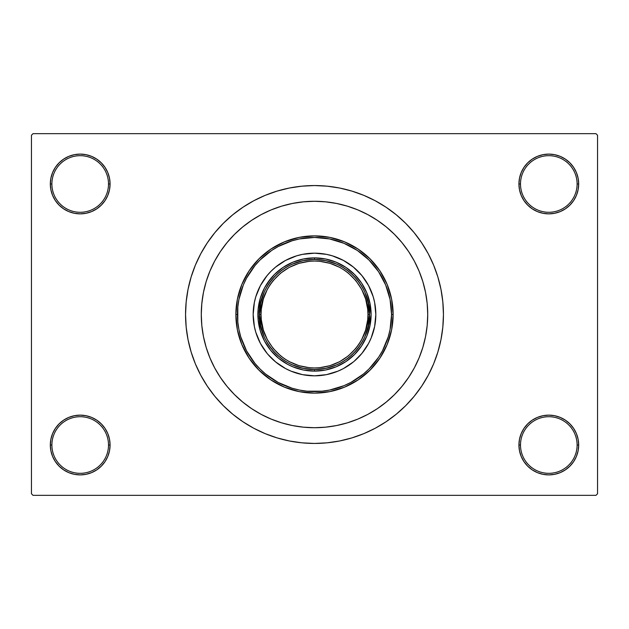 <?xml version="1.0" encoding="UTF-8"?>
<svg xmlns="http://www.w3.org/2000/svg" width="629" height="629" viewBox="0 0 629 629"><rect width="100%" height="100%" fill="white"/><g stroke="black" fill="none" stroke-linecap="round" stroke-linejoin="round"><path stroke-width="0.94" d="M532.205 420.172L527.676 423.891L523.957 428.42L521.197 433.585L519.499 439.191L518.925 445.017L520.498 445.017A28.305 28.305 0 0 0 548.803 473.322A28.305 28.305 0 0 0 577.107 445.017A28.305 28.305 0 0 0 548.803 416.712A28.305 28.305 0 0 0 520.498 445.017L518.925 445.017A29.878 29.878 0 0 1 548.803 415.14A29.878 29.878 0 0 1 578.68 445.017L577.107 445.017A28.305 28.305 0 0 1 548.803 473.322A28.305 28.305 0 0 1 520.498 445.017A28.305 28.305 0 0 1 548.803 416.712A28.305 28.305 0 0 1 577.107 445.017L578.68 445.017L578.106 439.191L576.408 433.585L573.648 428.42L569.929 423.891L565.4 420.172L560.235 417.412L554.629 415.714L548.803 415.14L542.976 415.714L537.37 417.412L532.205 420.172L527.676 423.891L523.957 428.42L521.197 433.585L519.499 439.191L518.925 445.017L519.499 450.844L521.197 456.45L523.957 461.615L527.676 466.144L532.205 469.863L537.37 472.623L542.976 474.321L548.803 474.895L554.629 474.321L560.235 472.623L565.4 469.863L569.929 466.144L573.648 461.615L576.408 456.45L578.106 450.844L578.68 445.017A29.878 29.878 0 0 1 548.803 474.895A29.878 29.878 0 0 1 518.925 445.017L519.499 450.844L521.197 456.45L523.957 461.615L527.676 466.144M101.324 466.144L105.043 461.615L107.803 456.45L109.501 450.844L110.075 445.017A29.878 29.878 0 0 1 80.198 474.895A29.878 29.878 0 0 1 50.32 445.017L51.892 445.017A28.305 28.305 0 0 0 80.198 473.322A28.305 28.305 0 0 0 108.502 445.017A28.305 28.305 0 0 0 80.198 416.712A28.305 28.305 0 0 0 51.892 445.017L50.32 445.017A29.878 29.878 0 0 1 80.198 415.14A29.878 29.878 0 0 1 110.075 445.017L108.502 445.017A28.305 28.305 0 0 1 80.198 473.322A28.305 28.305 0 0 1 51.892 445.017A28.305 28.305 0 0 1 80.198 416.712A28.305 28.305 0 0 1 108.502 445.017L110.075 445.017L109.501 439.191L107.803 433.585L105.043 428.42L101.324 423.891L96.795 420.172L91.63 417.412L86.024 415.714L80.198 415.14L74.371 415.714L68.765 417.412L63.6 420.172L59.071 423.891L55.352 428.42L52.592 433.585L50.894 439.191L50.32 445.017L50.894 450.844L52.592 456.45L55.352 461.615L59.071 466.144L63.6 469.863L68.765 472.623L74.371 474.321L80.198 474.895L86.024 474.321L91.63 472.623L96.795 469.863L101.324 466.144L105.043 461.615L107.803 456.45L109.501 450.844L110.075 445.017L109.501 439.191L107.803 433.585L105.043 428.42L101.324 423.891L96.795 420.172M96.795 208.828L101.324 205.109L105.043 200.58L107.803 195.415L109.501 189.809L110.075 183.982A29.878 29.878 0 0 1 80.198 213.86A29.878 29.878 0 0 1 50.32 183.982L51.892 183.982A28.305 28.305 0 0 0 80.198 212.287A28.305 28.305 0 0 0 108.502 183.982A28.305 28.305 0 0 0 80.198 155.678A28.305 28.305 0 0 0 51.892 183.982L50.32 183.982A29.878 29.878 0 0 1 80.198 154.105A29.878 29.878 0 0 1 110.075 183.982L108.502 183.982A28.305 28.305 0 0 1 80.198 212.287A28.305 28.305 0 0 1 51.892 183.982A28.305 28.305 0 0 1 80.198 155.678A28.305 28.305 0 0 1 108.502 183.982L110.075 183.982L109.501 178.156L107.803 172.55L105.043 167.385L101.324 162.856L96.795 159.137L91.63 156.377L86.024 154.679L80.198 154.105L74.371 154.679L68.765 156.377L63.6 159.137L59.071 162.856L55.352 167.385L52.592 172.55L50.894 178.156L50.32 183.982L50.894 189.809L52.592 195.415L55.352 200.58L59.071 205.109L63.6 208.828L68.765 211.588L74.371 213.286L80.198 213.86L86.024 213.286L91.63 211.588L96.795 208.828L101.324 205.109L105.043 200.58L107.803 195.415L109.501 189.809L110.075 183.982L109.501 178.156L107.803 172.55L105.043 167.385L101.324 162.856M527.676 162.856L523.957 167.385L521.197 172.55L519.499 178.156L518.925 183.982L520.498 183.982A28.305 28.305 0 0 0 548.803 212.287A28.305 28.305 0 0 0 577.107 183.982A28.305 28.305 0 0 0 548.803 155.678A28.305 28.305 0 0 0 520.498 183.982L518.925 183.982A29.878 29.878 0 0 1 548.803 154.105A29.878 29.878 0 0 1 578.68 183.982L577.107 183.982A28.305 28.305 0 0 1 548.803 212.287A28.305 28.305 0 0 1 520.498 183.982A28.305 28.305 0 0 1 548.803 155.678A28.305 28.305 0 0 1 577.107 183.982L578.68 183.982L578.106 178.156L576.408 172.55L573.648 167.385L569.929 162.856L565.4 159.137L560.235 156.377L554.629 154.679L548.803 154.105L542.976 154.679L537.37 156.377L532.205 159.137L527.676 162.856L523.957 167.385L521.197 172.55L519.499 178.156L518.925 183.982L519.499 189.809L521.197 195.415L523.957 200.58L527.676 205.109L532.205 208.828L537.37 211.588L542.976 213.286L548.803 213.86L554.629 213.286L560.235 211.588L565.4 208.828L569.929 205.109L573.648 200.58L576.408 195.415L578.106 189.809L578.68 183.982A29.878 29.878 0 0 1 548.803 213.86A29.878 29.878 0 0 1 518.925 183.982L519.499 189.809L521.197 195.415L523.957 200.58L527.676 205.109L532.205 208.828M422.57 280.731L422.224 279.646M443.445 314.5A128.945 128.945 0 0 1 314.5 443.445A128.945 128.945 0 0 1 185.555 314.5A128.945 128.945 0 0 1 314.5 185.555A128.945 128.945 0 0 1 443.445 314.5L442.824 301.865L440.968 289.348L437.894 277.067L433.633 265.155L428.223 253.715L421.713 242.865L414.173 232.699L405.681 223.319L396.301 214.827L386.135 207.287L375.285 200.777L363.845 195.367L351.933 191.106L339.652 188.032L327.135 186.176L314.5 185.555L301.865 186.176L289.348 188.032L277.067 191.106L265.155 195.367L253.715 200.777L242.865 207.287L232.699 214.827L223.319 223.319L214.827 232.699L207.287 242.865L200.777 253.715L195.367 265.155L191.106 277.067L188.032 289.348L186.176 301.865L185.555 314.5L186.176 327.135L188.032 339.652L191.106 351.933L195.367 363.845L200.777 375.285L207.287 386.135L214.827 396.301L223.319 405.681L232.699 414.173L242.865 421.713L253.715 428.223L265.155 433.633L277.067 437.894L289.348 440.968L301.865 442.824L314.5 443.445L327.135 442.824L339.652 440.968L351.933 437.894L363.845 433.633L375.285 428.223L386.135 421.713L396.301 414.173L405.681 405.681L414.173 396.301L421.713 386.135L428.223 375.285L433.633 363.845L437.894 351.933L440.968 339.652L442.824 327.135L443.445 314.5M201.28 314.5A113.22 113.22 0 0 1 314.5 201.28A113.22 113.22 0 0 1 427.72 314.5A113.22 113.22 0 0 1 314.5 427.72A113.22 113.22 0 0 1 201.28 314.5L201.823 303.406L203.458 292.414L206.155 281.635L209.897 271.17L214.646 261.129L220.362 251.6L226.983 242.676L234.444 234.444L242.676 226.983L251.6 220.362L261.129 214.646L271.17 209.897L281.635 206.155L292.414 203.458L303.406 201.823L314.5 201.28L325.594 201.823L336.586 203.458L347.365 206.155L357.83 209.897L367.871 214.646L377.4 220.362L386.324 226.983L394.556 234.444L402.017 242.676L408.638 251.6L414.354 261.129L419.103 271.17L422.845 281.635L425.542 292.414L427.177 303.406L427.72 314.5L427.177 325.594L425.542 336.586L422.845 347.365L419.103 357.83L414.354 367.871L408.638 377.4L402.017 386.324L394.556 394.556L386.324 402.017L377.4 408.638L367.871 414.354L357.83 419.103L347.365 422.845L336.586 425.542L325.594 427.177L314.5 427.72L303.406 427.177L292.414 425.542L281.635 422.845L271.17 419.103L261.129 414.354L251.6 408.638L242.676 402.017L234.444 394.556L226.983 386.324L220.362 377.4L214.646 367.871L209.897 357.83L206.155 347.365L203.458 336.586L201.823 325.594L201.28 314.5A113.22 113.22 0 0 1 314.5 201.28A113.22 113.22 0 0 1 427.72 314.5A113.22 113.22 0 0 1 314.5 427.72A113.22 113.22 0 0 1 201.28 314.5L201.823 325.594L203.458 336.586L206.155 347.365L209.897 357.83L214.646 367.871L220.362 377.4L226.983 386.324L234.444 394.556L242.676 402.017L251.6 408.638L261.129 414.354L271.17 419.103L281.635 422.845L292.414 425.542L303.406 427.177L314.5 427.72L325.594 427.177L336.586 425.542L347.365 422.845L357.83 419.103L367.871 414.354L377.4 408.638L386.324 402.017L394.556 394.556L402.017 386.324L408.638 377.4L414.354 367.871L419.103 357.83L422.845 347.365L425.542 336.586L427.177 325.594L427.72 314.5L427.177 303.406L425.542 292.414L422.845 281.635L419.103 271.17L414.354 261.129L408.638 251.6L402.017 242.676L394.556 234.444L386.324 226.983L377.4 220.362L367.871 214.646L357.83 209.897L347.365 206.155L336.586 203.458L325.594 201.823L314.5 201.28L303.406 201.823L292.414 203.458L281.635 206.155L271.17 209.897L261.129 214.646L251.6 220.362L242.676 226.983L234.444 234.444L226.983 242.676L220.362 251.6L214.646 261.129L209.897 271.17L206.155 281.635L203.458 292.414L201.823 303.406L201.28 314.5M595.977 495.337L33.023 495.337L31.45 493.765L31.45 135.235L33.023 133.662L595.977 133.662L33.023 133.662L31.45 135.235L31.45 493.765L33.023 495.337L595.977 495.337L597.55 493.765L597.55 135.235L597.55 493.765L595.977 495.337M202.978 294.97L201.705 304.695M289.592 424.945L293.059 425.668M595.977 133.662L597.55 135.235L595.977 133.662M279.095 438.492L288.255 440.748M341.72 440.536L351.933 437.894M349.905 190.508L340.745 188.252M287.28 188.464L277.067 191.106M554.629 154.679L548.803 154.105L542.976 154.679M537.37 211.588L542.976 213.286L548.803 213.86L554.629 213.286L560.235 211.588M86.024 154.679L80.198 154.105L74.371 154.679M59.071 205.109L63.6 208.828M68.765 211.588L74.371 213.286L80.198 213.86L86.024 213.286L91.63 211.588M91.63 417.412L86.024 415.714L80.198 415.14L74.371 415.714L68.765 417.412M74.371 474.321L80.198 474.895L86.024 474.321M569.929 423.891L565.4 420.172M560.235 417.412L554.629 415.714L548.803 415.14L542.976 415.714L537.37 417.412M542.976 474.321L548.803 474.895L554.629 474.321M253.173 314.524A61.328 61.328 0 0 0 267.097 353.404L260.414 343.41L255.814 332.301L254.352 326.467L253.173 314.5L254.352 302.533L255.814 296.699L260.414 285.59L267.097 275.596L271.138 271.138L275.596 267.097L285.59 260.414L296.699 255.814L302.533 254.352L314.5 253.173L326.467 254.352L332.301 255.814L343.41 260.414L353.404 267.097L361.903 275.596L368.586 285.59L373.186 296.699L374.648 302.533L375.827 314.5A61.328 61.328 0 0 1 314.5 375.827A61.328 61.328 0 0 1 253.173 314.5A61.328 61.328 0 0 1 314.5 253.173A61.328 61.328 0 0 1 375.827 314.5L374.648 326.467L371.157 337.97L368.586 343.41L361.903 353.404A61.328 61.328 0 0 0 375.827 314.524M314.524 375.827A61.328 61.328 0 0 0 353.404 361.903L343.41 368.586L337.97 371.157L326.467 374.648L314.5 375.827L302.533 374.648L291.03 371.157L285.59 368.586L275.596 361.903A61.328 61.328 0 0 0 314.476 375.827M235.875 314.5L237.447 314.5A77.052 77.052 0 0 1 314.5 237.447A77.052 77.052 0 0 1 391.553 314.5L393.125 314.5A78.625 78.625 0 0 0 314.5 235.875A78.625 78.625 0 0 0 235.875 314.5A78.625 78.625 0 0 1 314.5 235.875A78.625 78.625 0 0 1 393.125 314.5L391.615 329.84L387.142 344.59L379.877 358.184L370.096 370.096L358.184 379.877L344.59 387.142L329.84 391.615L314.5 393.125L299.16 391.615L284.41 387.142L270.816 379.877L258.904 370.096L249.123 358.184L241.858 344.59L237.385 329.84L235.875 314.5L237.385 299.16L241.858 284.41L249.123 270.816L258.904 258.904L270.816 249.123L284.41 241.858L299.16 237.385L314.5 235.875L329.84 237.385L344.59 241.858L358.184 249.123L370.096 258.904L379.877 270.816L387.142 284.41L391.615 299.16L393.125 314.5A78.625 78.625 0 0 1 314.5 393.125A78.625 78.625 0 0 1 235.875 314.5A78.625 78.625 0 0 0 314.5 393.125A78.625 78.625 0 0 0 393.125 314.5L391.553 314.5L390.074 299.467L385.687 285.016L378.564 271.689L368.987 260.013L357.311 250.436L343.984 243.313L329.533 238.926L314.5 237.447L299.467 238.926L292.131 240.765L278.175 246.544L271.689 250.436L260.013 260.013L254.934 265.619L246.544 278.175L243.313 285.016L238.926 299.467L237.817 306.944L237.817 322.056L238.926 329.533L240.765 336.869L246.544 350.825L254.934 363.381L260.013 368.987L265.619 374.066L278.175 382.456L292.131 388.235L299.467 390.074L306.944 391.183L322.056 391.183L329.533 390.074L343.984 385.687L350.825 382.456L363.381 374.066L368.987 368.987L378.564 357.311L382.456 350.825L388.235 336.869L390.074 329.533L391.553 314.5A77.052 77.052 0 0 1 314.5 391.553A77.052 77.052 0 0 1 237.447 314.5L235.875 314.5M422.845 281.635L422.688 281.116M421.886 278.616L421.068 276.257M420.762 275.431L419.103 271.17M281.635 206.155L271.17 209.897M206.155 347.365L209.897 357.83M347.365 422.845L357.83 419.103M267.427 283.05L274.472 274.472L283.05 267.427L292.839 262.199L303.453 258.975L314.5 257.89L325.547 258.975L336.161 262.199L345.95 267.427L354.528 274.472L361.573 283.05L366.801 292.839L370.025 303.453L371.11 314.5L370.025 325.547L366.801 336.161L361.573 345.95L354.528 354.528L345.95 361.573L336.161 366.801L325.547 370.025L314.5 371.11L303.453 370.025L292.839 366.801L287.815 364.427L278.584 358.263L270.737 350.416L264.573 341.185L260.327 330.933L258.165 320.051L258.165 308.949L260.327 298.067L264.573 287.815L270.737 278.584M361.903 353.404L354.174 361.266M275.596 361.903L267.734 354.174M375.827 314.476A61.328 61.328 0 0 0 361.903 275.596L361.266 274.826M357.862 271.138L357.382 270.659M314.476 253.173A61.328 61.328 0 0 0 275.596 267.097L274.826 267.734M271.138 271.138L270.659 271.618M271.138 357.862L271.618 358.341M357.862 357.862L358.341 357.382M361.573 345.95L358.263 350.416M345.95 361.573L341.185 364.427M283.05 361.573L278.584 358.263M267.427 345.95L264.573 341.185M283.05 267.427L287.815 264.573M345.95 267.427L350.416 270.737M361.573 283.05L364.427 287.815M353.404 267.097A61.328 61.328 0 0 0 314.524 253.173M267.097 275.596A61.328 61.328 0 0 0 253.173 314.476M336.79 264.18L325.893 260.658L314.5 259.462L314.5 257.89A56.61 56.61 0 0 0 257.89 314.5A56.61 56.61 0 0 0 314.5 371.11L314.5 369.538L325.893 368.342L336.79 364.82M292.21 364.82L303.107 368.342L314.5 369.538L314.5 371.11A56.61 56.61 0 0 1 257.89 314.5A56.61 56.61 0 0 1 314.5 257.89A56.61 56.61 0 0 1 371.11 314.5A56.61 56.61 0 0 1 314.5 371.11A56.61 56.61 0 0 0 371.11 314.5A56.61 56.61 0 0 0 314.5 257.89L314.5 259.462L303.107 260.658L292.21 264.18M364.82 336.79L368.342 325.893L369.538 314.5L368.342 303.107L364.82 292.21M264.18 292.21L260.658 303.107L259.462 314.5L260.658 325.893L264.18 336.79M284.795 358.955L289.301 361.651L298.979 365.661L309.256 367.706L314.5 367.965L319.744 367.706L330.021 365.661L339.699 361.651L348.419 355.825L355.825 348.419L358.955 344.205L361.651 339.699L365.661 330.021L367.706 319.744L367.965 314.5L369.538 314.5C371.747 298.398 355.236 260.209 314.5 259.462C273.764 260.209 257.253 298.398 259.462 314.5C257.253 330.602 273.764 368.791 314.5 369.538C355.236 368.791 371.747 330.602 369.538 314.5L367.965 314.5C370.111 330.139 354.072 367.234 314.5 367.965C274.928 367.234 258.889 330.139 261.035 314.5L259.462 314.5A55.038 55.038 0 0 1 314.5 259.462A55.038 55.038 0 0 1 369.538 314.5A55.038 55.038 0 0 1 314.5 369.538A55.038 55.038 0 0 1 259.462 314.5L261.035 314.5L261.294 319.744L263.339 330.021L267.349 339.699L273.175 348.419L280.581 355.825L284.827 358.978M344.205 270.045L339.699 267.349L330.021 263.339L319.744 261.294L314.5 261.035L309.256 261.294L298.979 263.339L289.301 267.349L280.581 273.175L273.175 280.581L270.045 284.795L267.349 289.301L263.339 298.979L261.294 309.256L261.035 314.5C258.889 298.861 274.928 261.766 314.5 261.035C354.072 261.766 370.111 298.861 367.965 314.5L367.706 309.256L365.661 298.979L361.651 289.301L355.825 280.581L348.419 273.175L344.173 270.022"/></g></svg>
